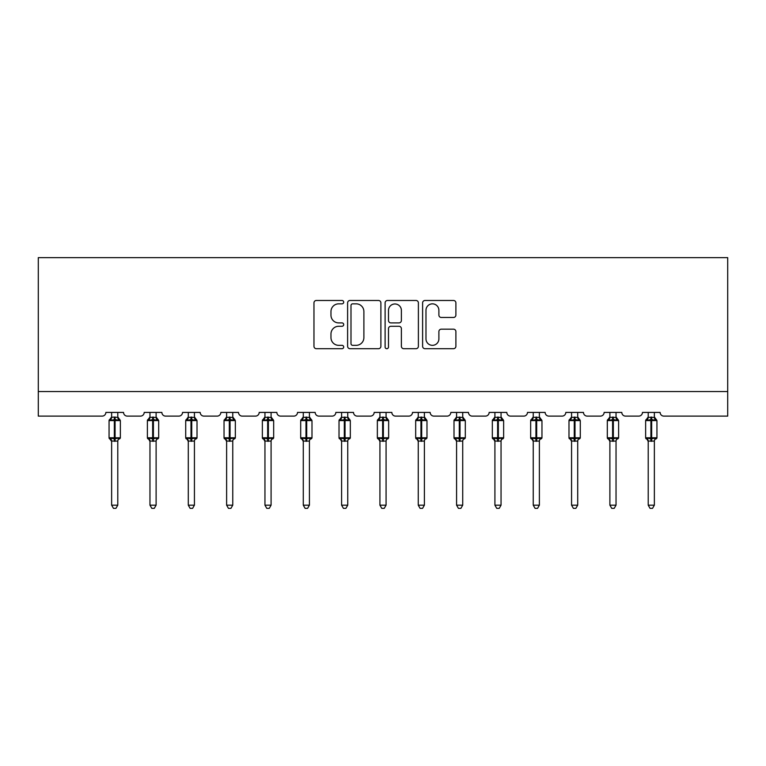 <?xml version="1.0" encoding="UTF-8"?>
<svg xmlns="http://www.w3.org/2000/svg" width="766" height="766" viewBox="0 0 766 766"><rect width="100%" height="100%" fill="white"/><g stroke="black" fill="none" stroke-linecap="round" stroke-linejoin="round"><path stroke-width="1.15" d="M343.695 302.158A1.685 1.685 0 0 0 342 300.473L316.377 300.473A2.413 2.413 0 0 0 313.964 302.886L313.964 346.289A2.413 2.413 0 0 0 316.377 348.702L342 348.702A1.685 1.685 0 0 0 343.695 347.017A1.685 1.685 0 0 0 342 345.332L338.687 345.332A7.717 7.717 0 0 1 330.969 337.615L330.969 333.995A7.717 7.717 0 0 1 338.687 326.278L342 326.278A1.685 1.685 0 0 0 343.695 324.593A1.685 1.685 0 0 0 342 322.898L338.687 322.898A7.717 7.717 0 0 1 330.969 315.18L330.969 311.561A7.717 7.717 0 0 1 338.687 303.843L342 303.843A1.685 1.685 0 0 0 343.695 302.158M453.482 317.478A2.413 2.413 0 0 0 455.894 315.065L455.894 302.886A2.413 2.413 0 0 0 453.482 300.473L425.025 300.473A2.413 2.413 0 0 0 422.612 302.886L422.612 346.289A2.413 2.413 0 0 0 425.025 348.702L453.482 348.702A2.413 2.413 0 0 0 455.894 346.289L455.894 331.582A2.413 2.413 0 0 0 453.482 329.169L441.302 329.169A2.413 2.413 0 0 0 438.889 331.582L438.889 338.878A6.454 6.454 0 0 1 432.436 345.332A6.454 6.454 0 0 1 425.982 338.878L425.982 310.297A6.454 6.454 0 0 1 432.436 303.843A6.454 6.454 0 0 1 438.889 310.297L438.889 315.065A2.413 2.413 0 0 0 441.302 317.478L453.482 317.478M727.7 391.541L727.7 257.635L38.3 257.635L38.3 416.11L102.175 416.11A3.686 3.686 0 0 0 105.861 412.424L123.556 412.424A3.686 3.686 0 0 0 127.242 416.11L140.504 416.11A3.686 3.686 0 0 0 144.19 412.424L161.885 412.424A3.686 3.686 0 0 0 165.571 416.11L178.832 416.11A3.686 3.686 0 0 0 182.519 412.424L200.204 412.424A3.686 3.686 0 0 0 203.89 416.11L217.161 416.11A3.686 3.686 0 0 0 220.847 412.424L238.532 412.424A3.686 3.686 0 0 0 242.219 416.11L255.49 416.11A3.686 3.686 0 0 0 259.176 412.424L276.861 412.424A3.686 3.686 0 0 0 280.548 416.11L293.818 416.11A3.686 3.686 0 0 0 297.505 412.424L315.19 412.424A3.686 3.686 0 0 0 318.876 416.11L332.147 416.11A3.686 3.686 0 0 0 335.824 412.424L353.519 412.424A3.686 3.686 0 0 0 357.205 416.11L370.466 416.11A3.686 3.686 0 0 0 374.153 412.424L391.847 412.424A3.686 3.686 0 0 0 395.534 416.11L408.795 416.11A3.686 3.686 0 0 0 412.481 412.424L430.176 412.424A3.686 3.686 0 0 0 433.853 416.11L447.124 416.11A3.686 3.686 0 0 0 450.81 412.424L468.495 412.424A3.686 3.686 0 0 0 472.182 416.11L485.452 416.11A3.686 3.686 0 0 0 489.139 412.424L506.824 412.424A3.686 3.686 0 0 0 510.51 416.11L523.781 416.11A3.686 3.686 0 0 0 527.468 412.424L545.153 412.424A3.686 3.686 0 0 0 548.839 416.11L562.11 416.11A3.686 3.686 0 0 0 565.796 412.424L583.481 412.424A3.686 3.686 0 0 0 587.168 416.11L600.429 416.11A3.686 3.686 0 0 0 604.115 412.424L621.81 412.424A3.686 3.686 0 0 0 625.496 416.11L638.758 416.11A3.686 3.686 0 0 0 642.444 412.424L660.139 412.424A3.686 3.686 0 0 0 663.825 416.11L727.7 416.11L727.7 391.541L38.3 391.541M380.894 302.886A2.413 2.413 0 0 0 378.481 300.473L350.024 300.473A2.413 2.413 0 0 0 347.611 302.886L347.611 346.289A2.413 2.413 0 0 0 350.024 348.702L378.481 348.702A2.413 2.413 0 0 0 380.894 346.289L380.894 302.886M387.519 300.473L415.976 300.473A2.413 2.413 0 0 1 418.389 302.886L418.389 346.289A2.413 2.413 0 0 1 415.976 348.702L403.797 348.702A2.413 2.413 0 0 1 401.384 346.289L401.384 328.691A2.413 2.413 0 0 0 398.981 326.278L390.899 326.278A2.413 2.413 0 0 0 388.486 328.691L388.486 347.017A1.685 1.685 0 0 1 386.801 348.702A1.685 1.685 0 0 1 385.106 347.017L385.106 302.886A2.413 2.413 0 0 1 387.519 300.473M352.676 303.843A1.685 1.685 0 0 0 350.991 305.538L350.991 343.637A1.685 1.685 0 0 0 352.676 345.332L356.171 345.332A7.717 7.717 0 0 0 363.888 337.615L363.888 311.561A7.717 7.717 0 0 0 356.171 303.843L352.676 303.843M401.384 310.421A6.454 6.454 0 0 0 394.94 303.968A6.454 6.454 0 0 0 388.486 310.421L388.486 320.485A2.413 2.413 0 0 0 390.899 322.898L398.981 322.898A2.413 2.413 0 0 0 401.384 320.485L401.384 310.421M117.782 417.288L117.782 417.288A2.7 2.576 180 0 0 119.199 419.557L118.673 420.352L115.082 419.49L110.744 420.352L109.864 419.433A1.226 1.226 0 0 0 109.059 420.591L109.059 437.788A1.226 1.226 0 0 0 109.864 438.947L110.744 438.028L114.345 438.889L118.673 438.028L119.199 438.822A2.7 2.576 -0 0 0 117.782 441.092L111.635 441.072A2.7 2.576 -0 0 0 110.218 438.822L110.218 438.822M110.218 419.557A2.7 2.576 180 0 0 111.635 417.288L114.345 417.058L114.345 437.788L120.358 437.788L120.358 420.591L109.059 420.591L109.059 437.788L114.345 437.788L114.345 441.321M117.782 441.092L117.782 505.167L111.635 505.167L111.635 441.072M117.782 412.424L117.782 417.422L118.673 420.352M111.635 412.424L111.635 417.307M114.345 417.058L117.782 417.422L118.165 418.964M110.744 420.352L111.635 417.422M110.744 438.028L111.635 440.957M118.673 438.028L117.782 440.957M117.782 505.167L115.934 508.365L113.483 508.365L111.635 505.167M120.358 420.591L119.553 419.433A1.226 1.226 0 0 1 119.908 419.634M119.553 438.947L120.358 437.788A1.226 1.226 0 0 1 120.291 438.19M156.111 417.288L156.111 417.288A2.7 2.576 180 0 0 157.528 419.557L157.001 420.352L153.401 419.49L149.073 420.352L148.192 419.433A1.226 1.226 0 0 0 147.388 420.591L147.388 437.788A1.226 1.226 0 0 0 148.192 438.947L147.388 437.788L158.686 437.788L158.686 420.591L156.111 416.895L157.882 419.433A1.226 1.226 0 0 1 158.236 419.634M157.882 438.947L158.686 437.788A1.226 1.226 0 0 1 158.619 438.19M156.111 441.092L149.964 441.072A2.7 2.576 -0 0 0 148.547 438.822L149.073 438.028L152.664 438.889L157.001 438.028L157.528 438.822A2.7 2.576 -0 0 0 156.111 441.092L156.111 505.167L154.263 508.365L151.812 508.365L149.964 505.167L149.964 441.072M194.43 417.288L194.43 417.288A2.7 2.576 180 0 0 195.857 419.557L195.33 420.352L191.73 419.49L187.402 420.352L186.521 419.433A1.226 1.226 0 0 0 185.717 420.591L185.717 437.788A1.226 1.226 0 0 0 186.521 438.947L185.717 437.788L197.015 437.788L197.015 420.591L194.43 416.895L196.211 419.433A1.226 1.226 0 0 1 196.565 419.634M196.211 438.947L197.015 437.788A1.226 1.226 0 0 1 196.948 438.19M194.43 441.092L188.292 441.072A2.7 2.576 -0 0 0 186.875 438.822L187.402 438.028L190.993 438.889L195.33 438.028L195.857 438.822A2.7 2.576 -0 0 0 194.43 441.092L194.43 505.167L192.592 508.365L190.14 508.365L188.292 505.167L188.292 441.072M232.759 417.288L232.759 417.288A2.7 2.576 180 0 0 234.185 419.557L233.649 420.352L230.059 419.49L225.731 420.352L224.85 419.433A1.226 1.226 0 0 0 224.036 420.591L224.036 437.788A1.226 1.226 0 0 0 224.85 438.947L224.036 437.788L235.344 437.788L235.344 420.591L232.759 416.895L234.54 419.433A1.226 1.226 0 0 1 234.884 419.634M234.54 438.947L235.344 437.788A1.226 1.226 0 0 1 235.277 438.19M232.759 441.092L226.621 441.072A2.7 2.576 -0 0 0 225.204 438.822L225.731 438.028L229.321 438.889L233.649 438.028L234.185 438.822A2.7 2.576 -0 0 0 232.759 441.092L232.759 505.167L230.92 508.365L228.459 508.365L226.621 505.167L226.621 441.072M271.087 417.288L271.087 417.288A2.7 2.576 180 0 0 272.505 419.557L271.978 420.352L268.387 419.49L264.059 420.352L263.169 419.433A1.226 1.226 0 0 0 262.365 420.591L262.365 437.788A1.226 1.226 0 0 0 263.169 438.947L262.365 437.788L273.673 437.788L273.673 420.591L271.087 416.895L272.859 419.433A1.226 1.226 0 0 1 273.213 419.634M272.859 438.947L273.673 437.788A1.226 1.226 0 0 1 273.606 438.19M271.087 441.092L264.95 441.072A2.7 2.576 -0 0 0 263.523 438.822L264.059 438.028L267.65 438.889L271.978 438.028L272.505 438.822A2.7 2.576 -0 0 0 271.087 441.092L271.087 505.167L269.249 508.365L266.788 508.365L264.95 505.167L264.95 441.072M149.964 441.484L148.547 438.822M149.964 505.167L156.111 505.167M156.111 412.424L156.111 417.422L157.001 420.352M148.547 419.557A2.7 2.576 180 0 0 149.964 417.288L156.111 417.422L156.494 418.964M149.964 412.424L149.964 417.307M149.073 420.352L149.964 417.422M149.073 438.028L149.964 440.957M157.001 438.028L156.111 440.957M188.292 441.484L186.875 438.822M188.292 505.167L194.43 505.167M194.43 412.424L194.44 417.422L195.33 420.352M186.875 419.557A2.7 2.576 180 0 0 188.292 417.288L194.44 417.422L194.823 418.964M188.292 412.424L188.292 417.307M187.402 420.352L188.292 417.422M187.402 438.028L188.292 440.957M195.33 438.028L194.44 440.957M226.621 441.484L225.204 438.822M226.621 505.167L232.759 505.167M232.759 412.424L232.768 417.422L233.649 420.352M225.204 419.557A2.7 2.576 180 0 0 226.621 417.288L232.768 417.422L233.151 418.964M226.621 412.424L226.621 417.307M225.731 420.352L226.621 417.422M225.731 438.028L226.621 440.957M233.649 438.028L232.768 440.957M264.95 441.484L263.523 438.822M264.95 505.167L271.087 505.167M271.087 412.424L271.087 417.422L271.978 420.352M263.523 419.557A2.7 2.576 180 0 0 264.95 417.288L271.087 417.422L271.48 418.964M264.95 412.424L264.95 417.307M264.059 420.352L264.94 417.422M264.059 438.028L264.94 440.957M271.978 438.028L271.087 440.957M309.416 417.288L309.416 417.288A2.7 2.576 180 0 0 310.833 419.557L310.307 420.352L306.716 419.49L302.379 420.352L301.498 419.433A1.226 1.226 0 0 0 300.693 420.591L300.693 437.788A1.226 1.226 0 0 0 301.498 438.947L300.693 437.788L311.992 437.788L311.992 420.591L309.416 416.895L311.188 419.433A1.226 1.226 0 0 1 311.542 419.634M311.188 438.947L311.992 437.788A1.226 1.226 0 0 1 311.925 438.19M309.416 441.092L303.279 441.072A2.7 2.576 -0 0 0 301.852 438.822L302.379 438.028L305.979 438.889L310.307 438.028L310.833 438.822A2.7 2.576 -0 0 0 309.416 441.092L309.416 505.167L307.568 508.365L305.117 508.365L303.279 505.167L303.279 441.072M303.279 441.484L301.852 438.822M303.279 505.167L309.416 505.167M309.416 412.424L309.416 417.422L310.307 420.352M301.852 419.557A2.7 2.576 180 0 0 303.279 417.288L309.416 417.422L309.809 418.964M303.279 412.424L303.279 417.307M302.379 420.352L303.269 417.422M302.379 438.028L303.269 440.957M310.307 438.028L309.416 440.957M347.745 417.288L347.745 417.288A2.7 2.576 180 0 0 349.162 419.557L348.635 420.352L345.045 419.49L340.707 420.352L339.826 419.433A1.226 1.226 0 0 0 339.022 420.591L339.022 437.788A1.226 1.226 0 0 0 339.826 438.947L339.022 437.788L350.321 437.788L350.321 420.591L347.745 416.895L349.516 419.433A1.226 1.226 0 0 1 349.87 419.634M349.516 438.947L350.321 437.788A1.226 1.226 0 0 1 350.254 438.19M347.745 441.092L341.598 441.072A2.7 2.576 -0 0 0 340.181 438.822L340.707 438.028L344.307 438.889L348.635 438.028L349.162 438.822A2.7 2.576 -0 0 0 347.745 441.092L347.745 505.167L345.897 508.365L343.446 508.365L341.598 505.167L341.598 441.072M341.598 441.484L340.181 438.822M341.598 505.167L347.745 505.167M347.745 412.424L347.745 417.422L348.635 420.352M340.181 419.557A2.7 2.576 180 0 0 341.598 417.288L347.745 417.422L348.128 418.964M341.598 412.424L341.598 417.307M340.707 420.352L341.598 417.422M340.707 438.028L341.598 440.957M348.635 438.028L347.745 440.957M386.074 417.288L386.074 417.288A2.7 2.576 180 0 0 387.491 419.557L386.964 420.352L383.364 419.49L379.036 420.352L378.155 419.433A1.226 1.226 0 0 0 377.351 420.591L377.351 437.788A1.226 1.226 0 0 0 378.155 438.947L377.351 437.788L388.649 437.788L388.649 420.591L386.074 416.895L387.845 419.433A1.226 1.226 0 0 1 388.199 419.634M387.845 438.947L388.649 437.788A1.226 1.226 0 0 1 388.582 438.19M386.074 441.092L379.926 441.072A2.7 2.576 -0 0 0 378.509 438.822L379.036 438.028L382.636 438.889L386.964 438.028L387.491 438.822A2.7 2.576 -0 0 0 386.074 441.092L386.074 505.167L384.226 508.365L381.774 508.365L379.926 505.167L379.926 441.072M379.926 441.484L378.509 438.822M379.926 505.167L386.074 505.167M386.074 412.424L386.074 417.422L386.964 420.352M378.509 419.557A2.7 2.576 180 0 0 379.926 417.288L386.074 417.422L386.457 418.964M379.926 412.424L379.926 417.307M379.036 420.352L379.926 417.422M379.036 438.028L379.926 440.957M386.964 438.028L386.074 440.957M424.402 417.288L424.402 417.288A2.7 2.576 180 0 0 425.819 419.557L425.293 420.352L421.693 419.49L417.365 420.352L416.484 419.433A1.226 1.226 0 0 0 415.679 420.591L415.679 437.788A1.226 1.226 0 0 0 416.484 438.947L415.679 437.788L426.978 437.788L426.978 420.591L424.402 416.895L426.174 419.433A1.226 1.226 0 0 1 426.528 419.634M426.174 438.947L426.978 437.788A1.226 1.226 0 0 1 426.911 438.19M424.402 441.092L418.255 441.072A2.7 2.576 -0 0 0 416.838 438.822L417.365 438.028L420.955 438.889L425.293 438.028L425.819 438.822A2.7 2.576 -0 0 0 424.402 441.092L424.402 505.167L422.554 508.365L420.103 508.365L418.255 505.167L418.255 441.072M418.255 441.484L416.838 438.822M418.255 505.167L424.402 505.167M424.402 412.424L424.402 417.422L425.293 420.352M416.838 419.557A2.7 2.576 180 0 0 418.255 417.288L424.402 417.422L424.785 418.964M418.255 412.424L418.255 417.307M417.365 420.352L418.255 417.422M417.365 438.028L418.255 440.957M425.293 438.028L424.402 440.957M462.721 417.288L462.721 417.288A2.7 2.576 180 0 0 464.148 419.557L463.622 420.352L460.021 419.49L455.693 420.352L454.812 419.433A1.226 1.226 0 0 0 454.008 420.591L454.008 437.788A1.226 1.226 0 0 0 454.812 438.947L454.008 437.788L465.307 437.788L465.307 420.591L462.721 416.895L464.502 419.433A1.226 1.226 0 0 1 464.857 419.634M464.502 438.947L465.307 437.788A1.226 1.226 0 0 1 465.24 438.19M462.721 441.092L456.584 441.072A2.7 2.576 -0 0 0 455.167 438.822L455.693 438.028L459.284 438.889L463.622 438.028L464.148 438.822A2.7 2.576 -0 0 0 462.721 441.092L462.721 505.167L460.883 508.365L458.432 508.365L456.584 505.167L456.584 441.072M456.584 441.484L455.167 438.822M456.584 505.167L462.721 505.167M462.721 412.424L462.731 417.422L463.622 420.352M455.167 419.557A2.7 2.576 180 0 0 456.584 417.288L462.731 417.422L463.114 418.964M456.584 412.424L456.584 417.307M455.693 420.352L456.584 417.422M455.693 438.028L456.584 440.957M463.622 438.028L462.731 440.957M501.05 417.288L501.05 417.288A2.7 2.576 180 0 0 502.477 419.557L501.941 420.352L498.35 419.49L494.022 420.352L493.141 419.433A1.226 1.226 0 0 0 492.327 420.591L492.327 437.788A1.226 1.226 0 0 0 493.141 438.947L492.327 437.788L503.635 437.788L503.635 420.591L501.05 416.895L502.831 419.433A1.226 1.226 0 0 1 503.176 419.634M502.831 438.947L503.635 437.788A1.226 1.226 0 0 1 503.568 438.19M501.05 441.092L494.913 441.072A2.7 2.576 -0 0 0 493.495 438.822L494.022 438.028L497.613 438.889L501.941 438.028L502.477 438.822A2.7 2.576 -0 0 0 501.05 441.092L501.05 505.167L499.212 508.365L496.751 508.365L494.913 505.167L494.913 441.072M494.913 441.484L493.495 438.822M494.913 505.167L501.05 505.167M501.05 412.424L501.06 417.422L501.941 420.352M493.495 419.557A2.7 2.576 180 0 0 494.913 417.288L501.06 417.422L501.443 418.964M494.913 412.424L494.913 417.307M494.022 420.352L494.913 417.422M494.022 438.028L494.913 440.957M501.941 438.028L501.06 440.957M539.379 417.288L539.379 417.288A2.7 2.576 180 0 0 540.796 419.557L540.269 420.352L536.679 419.49L532.351 420.352L531.46 419.433A1.226 1.226 0 0 0 530.656 420.591L530.656 437.788A1.226 1.226 0 0 0 531.46 438.947L530.656 437.788L541.964 437.788L541.964 420.591L539.379 416.895L541.15 419.433A1.226 1.226 0 0 1 541.505 419.634M541.15 438.947L541.964 437.788A1.226 1.226 0 0 1 541.897 438.19M539.379 441.092L533.241 441.072A2.7 2.576 -0 0 0 531.815 438.822L532.351 438.028L535.941 438.889L540.269 438.028L540.796 438.822A2.7 2.576 -0 0 0 539.379 441.092L539.379 505.167L537.54 508.365L535.08 508.365L533.241 505.167L533.241 441.072M533.241 441.484L531.815 438.822M533.241 505.167L539.379 505.167M539.379 412.424L539.379 417.422L540.269 420.352M531.815 419.557A2.7 2.576 180 0 0 533.241 417.288L539.379 417.422L539.771 418.964M533.241 412.424L533.241 417.307M532.351 420.352L533.232 417.422M532.351 438.028L533.232 440.957M540.269 438.028L539.379 440.957M577.708 417.288L577.708 417.288A2.7 2.576 180 0 0 579.125 419.557L578.598 420.352L575.007 419.49L570.67 420.352L569.789 419.433A1.226 1.226 0 0 0 568.985 420.591L568.985 437.788A1.226 1.226 0 0 0 569.789 438.947L568.985 437.788L580.283 437.788L580.283 420.591L577.708 416.895L579.479 419.433A1.226 1.226 0 0 1 579.833 419.634M579.479 438.947L580.283 437.788A1.226 1.226 0 0 1 580.216 438.19M577.708 441.092L571.57 441.072A2.7 2.576 -0 0 0 570.143 438.822L570.67 438.028L574.27 438.889L578.598 438.028L579.125 438.822A2.7 2.576 -0 0 0 577.708 441.092L577.708 505.167L575.86 508.365L573.408 508.365L571.57 505.167L571.57 441.072M571.57 441.484L570.143 438.822M571.57 505.167L577.708 505.167M577.708 412.424L577.708 417.422L578.598 420.352M570.143 419.557A2.7 2.576 180 0 0 571.57 417.288L577.708 417.422L578.1 418.964M571.57 412.424L571.57 417.307M570.67 420.352L571.56 417.422M570.67 438.028L571.56 440.957M578.598 438.028L577.708 440.957M616.036 417.288L616.036 417.288A2.7 2.576 180 0 0 617.453 419.557L616.927 420.352L613.336 419.49L608.999 420.352L608.118 419.433A1.226 1.226 0 0 0 607.314 420.591L607.314 437.788A1.226 1.226 0 0 0 608.118 438.947L607.314 437.788L618.612 437.788L618.612 420.591L616.036 416.895L617.808 419.433A1.226 1.226 0 0 1 618.162 419.634M617.808 438.947L618.612 437.788A1.226 1.226 0 0 1 618.545 438.19M616.036 441.092L609.889 441.072A2.7 2.576 -0 0 0 608.472 438.822L608.999 438.028L612.599 438.889L616.927 438.028L617.453 438.822A2.7 2.576 -0 0 0 616.036 441.092L616.036 505.167L614.188 508.365L611.737 508.365L609.889 505.167L609.889 441.072M609.889 441.484L608.472 438.822M609.889 505.167L616.036 505.167M616.036 412.424L616.036 417.422L616.927 420.352M608.472 419.557A2.7 2.576 180 0 0 609.889 417.288L616.036 417.422L616.419 418.964M609.889 412.424L609.889 417.307M608.999 420.352L609.889 417.422M608.999 438.028L609.889 440.957M616.927 438.028L616.036 440.957M654.365 417.288L654.365 417.288A2.7 2.576 180 0 0 655.782 419.557L655.256 420.352L651.655 419.49L647.327 420.352L646.447 419.433A1.226 1.226 0 0 0 645.642 420.591L645.642 437.788A1.226 1.226 0 0 0 646.447 438.947L645.642 437.788L656.941 437.788L656.941 420.591L654.365 416.895L656.136 419.433A1.226 1.226 0 0 1 656.491 419.634M656.136 438.947L656.941 437.788A1.226 1.226 0 0 1 656.874 438.19M654.365 441.092L648.218 441.072A2.7 2.576 -0 0 0 646.801 438.822L647.327 438.028L650.918 438.889L655.256 438.028L655.782 438.822A2.7 2.576 -0 0 0 654.365 441.092L654.365 505.167L652.517 508.365L650.066 508.365L648.218 505.167L648.218 441.072M648.218 441.484L646.801 438.822M648.218 505.167L654.365 505.167M654.365 412.424L654.365 417.422L655.256 420.352M646.801 419.557A2.7 2.576 180 0 0 648.218 417.288L654.365 417.422L654.748 418.964M648.218 412.424L648.218 417.307M647.327 420.352L648.218 417.422M647.327 438.028L648.218 440.957M655.256 438.028L654.365 440.957M115.082 441.321L115.082 417.058M152.664 417.058L152.664 420.591L147.388 420.591L149.964 416.895M158.686 420.591L152.664 420.591L152.664 441.321M153.401 441.321L153.401 417.058M190.993 417.058L190.993 420.591L185.717 420.591L188.292 416.895M197.015 420.591L190.993 420.591L190.993 441.321M191.73 441.321L191.73 417.058M229.321 417.058L229.321 420.591L224.036 420.591L226.621 416.895M235.344 420.591L229.321 420.591L229.321 441.321M230.059 441.321L230.059 417.058M267.65 417.058L267.65 420.591L262.365 420.591L264.95 416.895M273.673 420.591L267.65 420.591L267.65 441.321M268.387 441.321L268.387 417.058M305.979 417.058L305.979 420.591L300.693 420.591L303.279 416.895M311.992 420.591L305.979 420.591L305.979 441.321M306.716 441.321L306.716 417.058M344.307 417.058L344.307 420.591L339.022 420.591L341.598 416.895M350.321 420.591L344.307 420.591L344.307 441.321M345.045 441.321L345.045 417.058M382.636 417.058L382.636 420.591L377.351 420.591L379.926 416.895M388.649 420.591L382.636 420.591L382.636 441.321M383.364 441.321L383.364 417.058M420.955 417.058L420.955 420.591L415.679 420.591L418.255 416.895M426.978 420.591L420.955 420.591L420.955 441.321M421.693 441.321L421.693 417.058M459.284 417.058L459.284 420.591L454.008 420.591L456.584 416.895M465.307 420.591L459.284 420.591L459.284 441.321M460.021 441.321L460.021 417.058M497.613 417.058L497.613 420.591L492.327 420.591L494.913 416.895M503.635 420.591L497.613 420.591L497.613 441.321M498.35 441.321L498.35 417.058M535.941 417.058L535.941 420.591L530.656 420.591L533.241 416.895M541.964 420.591L535.941 420.591L535.941 441.321M536.679 441.321L536.679 417.058M574.27 417.058L574.27 420.591L568.985 420.591L571.57 416.895M580.283 420.591L574.27 420.591L574.27 441.321M575.007 441.321L575.007 417.058M612.599 417.058L612.599 420.591L607.314 420.591L609.889 416.895M618.612 420.591L612.599 420.591L612.599 441.321M613.336 441.321L613.336 417.058M650.918 417.058L650.918 420.591L645.642 420.591L648.218 416.895M656.941 420.591L650.918 420.591L650.918 441.321M651.655 441.321L651.655 417.058M109.059 420.591L111.635 416.895M119.553 419.433L117.782 416.895L119.553 419.433M109.059 437.788L111.635 441.484M147.388 437.788L147.388 420.591M185.717 437.788L185.717 420.591M224.036 437.788L224.036 420.591M262.365 437.788L262.365 420.591M300.693 437.788L300.693 420.591M339.022 437.788L339.022 420.591M377.351 437.788L377.351 420.591M415.679 437.788L415.679 420.591M454.008 437.788L454.008 420.591M492.327 437.788L492.327 420.591M530.656 437.788L530.656 420.591M568.985 437.788L568.985 420.591M607.314 437.788L607.314 420.591M645.642 437.788L645.642 420.591"/></g></svg>
